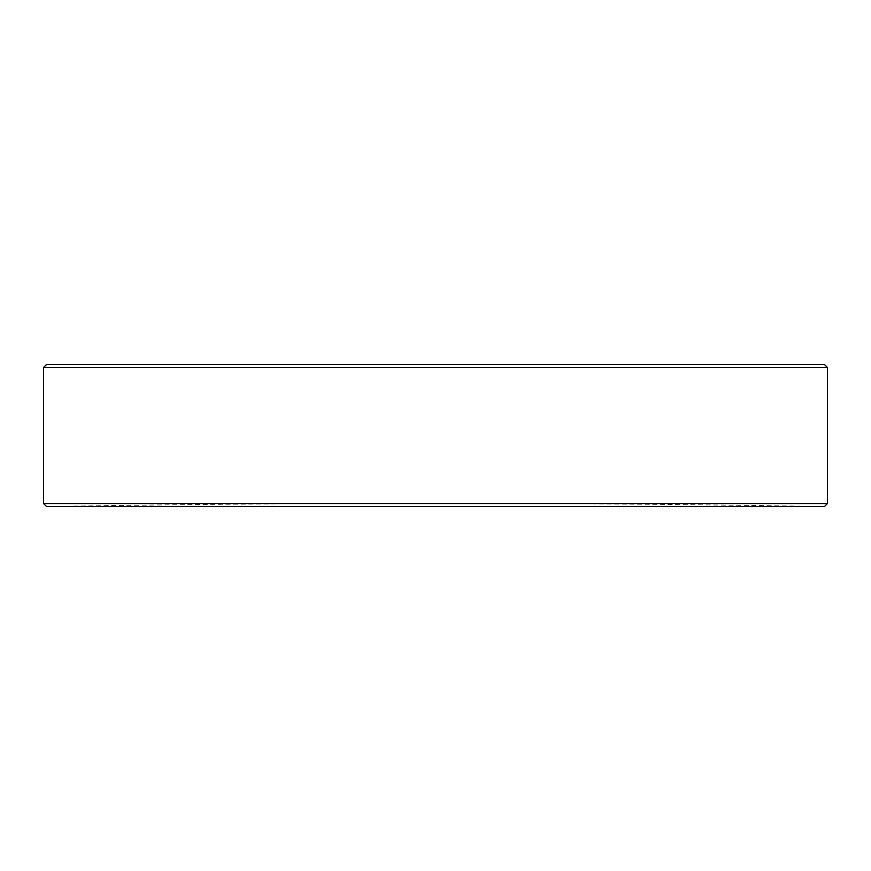<?xml version="1.0" encoding="UTF-8"?>
<svg xmlns="http://www.w3.org/2000/svg" width="871" height="871" viewBox="0 0 871 871"><rect width="100%" height="100%" fill="white"/><g stroke="black" fill="none" stroke-linecap="round" stroke-linejoin="round"><path stroke-width="0.65" stroke-dasharray="4.36 3.27" d="M435.5 506.574L824.412 506.574A23146.651 23146.651 0 0 0 46.588 506.574L435.5 506.574M548.403 364.426L500.019 364.426L548.403 364.426M449.61 364.426L456.796 364.426L449.61 364.426M338.492 364.426L345.972 364.426L338.492 364.426M346.179 364.426L357.382 364.426L346.179 364.426M366.767 364.426L374.802 364.426L366.767 364.426M367.573 364.426L374.802 364.426L367.573 364.426M402.01 364.426L392.723 364.426L402.01 364.426M344.655 364.426L339.157 364.426L344.655 364.426M364.045 364.426L373.267 364.426L364.045 364.426M365.504 364.426L373.224 364.426L365.504 364.426M395.02 364.426L399.822 364.426L395.02 364.426M824.369 364.426L46.631 364.426M563.352 364.426L543.994 364.426L563.352 364.426M536.177 364.426L514.347 364.426L536.177 364.426M493.356 364.426L510.232 364.426L493.356 364.426M473.171 364.426L490.057 364.426L473.171 364.426M461.423 364.426L469.883 364.426L461.423 364.426M440.236 364.426L450.122 364.426L440.236 364.426M434.063 364.426L420.878 364.426L434.063 364.426M400.704 364.426L417.59 364.426L400.704 364.426M380.529 364.426L397.416 364.426L380.529 364.426M367.769 364.426L377.644 364.426L367.769 364.426M360.768 364.426L344.295 364.426L360.768 364.426M324.121 364.426L340.997 364.426L324.121 364.426M311.023 364.426L318.764 364.426L311.023 364.426M327.409 364.426L337.708 364.426L327.409 364.426M383.828 364.426L394.117 364.426L383.828 364.426M476.47 364.426L486.769 364.426L476.47 364.426M43.55 367.508L827.45 367.508M827.45 503.536L43.55 503.536"/><path stroke-width="1.31" d="M824.412 506.574L46.588 506.574L43.55 503.536L827.45 503.536L824.412 506.574M43.55 367.508L46.631 364.426L824.369 364.426L827.45 367.508L43.55 367.508L43.55 503.536M827.45 367.508L827.45 503.536"/></g></svg>
